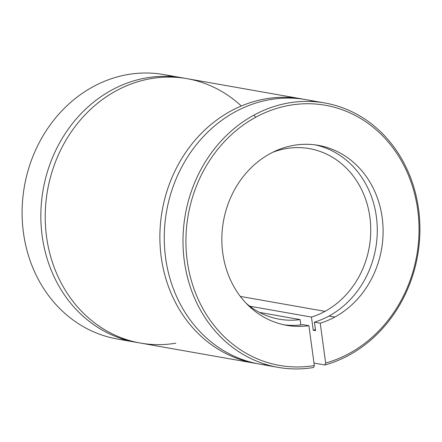 <?xml version="1.0" encoding="UTF-8"?>
<svg xmlns="http://www.w3.org/2000/svg" width="442" height="442" viewBox="0 0 442 442"><rect width="100%" height="100%" fill="white"/><g stroke="black" fill="none" stroke-linecap="round" stroke-linejoin="round"><path stroke-width="0.66" d="M348.981 355.202A134.241 117.942 -80 0 1 324.925 364.987L313.98 363.059L324.925 364.987A134.241 117.942 100 0 0 348.981 355.202A134.241 117.942 100 0 0 409.972 176.115A134.241 117.942 100 0 0 253.929 115.13A134.241 117.942 100 0 0 186.9 274.968A134.241 117.942 100 0 0 313.588 367.501L314.323 365.562A132.075 116.042 -80 0 1 189.756 274.454A132.075 116.042 -80 0 1 255.714 117.246L253.929 115.13L255.714 117.246A132.075 116.042 100 0 0 189.756 274.454A132.075 116.042 100 0 0 314.323 365.562L308.908 325.699L303.09 324.671A91.372 80.278 -80 0 1 283.703 324.754A91.372 80.278 100 0 0 303.09 324.671L308.908 325.699A91.372 80.278 -80 0 1 226.265 209.447A91.372 80.278 -80 0 1 357.164 165.761A91.372 80.278 -80 0 1 334.826 317.047A91.372 80.278 100 0 0 382.645 221.586A91.372 80.278 100 0 0 318.351 145.363A91.372 80.278 100 0 0 223.42 221.398A91.372 80.278 100 0 0 286.598 325.323A91.372 80.278 100 0 0 308.908 325.699L314.323 365.562L313.588 367.501A134.241 117.942 -80 0 1 278.134 367.363A134.241 117.942 -80 0 1 183.673 255.382A134.241 117.942 -80 0 1 253.929 115.13A134.241 117.942 -80 0 1 324.776 102.969A134.241 117.942 -80 0 1 419.243 214.95A134.241 117.942 -80 0 1 348.981 355.202M315.428 144.915A91.372 80.278 -80 0 1 376.971 222.215A91.372 80.278 -80 0 1 329.003 316.024L334.826 317.047L329.003 316.024A91.372 80.278 100 0 0 376.971 222.215A91.372 80.278 100 0 0 315.428 144.915M240.326 296.416L324.992 311.35A86.604 76.09 100 0 0 370.319 220.867A86.604 76.09 100 0 0 309.372 148.617A86.604 76.09 100 0 0 272.764 152.269A86.604 76.09 -80 0 1 366.142 200.79A86.604 76.09 -80 0 1 324.992 311.35L240.326 296.416M246.133 303.24A86.604 76.09 100 0 0 279.283 319.196A86.604 76.09 100 0 0 300.129 319.594L259.559 312.433L300.129 319.594A86.604 76.09 -80 0 1 246.133 303.24M126.688 340.202A134.241 117.942 -80 0 1 24.421 186.292A134.241 117.942 -80 0 1 173.181 76.665M249.769 306.196L311.461 317.08A86.604 76.09 100 0 0 324.992 311.35A86.604 76.09 -80 0 1 311.461 317.08L313.245 330.235A100.03 87.886 100 0 0 315.428 329.555A100.03 87.886 -80 0 1 313.245 330.235L315.577 330.644L314.422 322.157A91.372 80.278 100 0 0 329.003 316.024A91.372 80.278 -80 0 1 314.422 322.157L320.24 323.185A91.372 80.278 100 0 0 334.826 317.047A91.372 80.278 -80 0 1 320.24 323.185L325.655 363.048A132.075 116.042 100 0 0 413.601 190.104A132.075 116.042 100 0 0 255.714 117.246A132.075 116.042 -80 0 1 413.601 190.104A132.075 116.042 -80 0 1 325.655 363.048L324.925 364.987L325.655 363.048L320.24 323.185L314.422 322.157L315.577 330.644L313.245 330.235L311.461 317.08L249.769 306.196M300.853 324.953L300.129 319.594L300.853 324.953M324.776 102.969L306.041 99.66A134.241 117.942 100 0 0 166.573 211.37A134.241 117.942 100 0 0 259.399 364.059L278.134 367.363M268.841 365.28A134.241 117.942 -80 0 1 166.573 211.37A134.241 117.942 -80 0 1 315.334 101.743M303.847 99.301A134.241 117.942 100 0 0 162.192 210.596A134.241 117.942 100 0 0 257.211 363.65A134.241 117.942 -80 0 1 255.017 363.285A134.241 117.942 -80 0 1 162.192 210.596A134.241 117.942 -80 0 1 301.665 98.892A134.241 117.942 -80 0 1 303.847 99.301M301.665 98.892L187.005 78.659A134.241 117.942 100 0 0 47.532 190.369A134.241 117.942 100 0 0 140.363 343.058L255.017 363.285M175.817 343.196A134.241 117.942 -80 0 1 50.714 176.275A134.241 117.942 -80 0 1 241.293 106.003M184.811 78.3A134.241 117.942 100 0 0 43.156 189.596A134.241 117.942 100 0 0 138.175 342.649A134.241 117.942 -80 0 1 135.981 342.285A134.241 117.942 -80 0 1 43.156 189.596A134.241 117.942 -80 0 1 182.623 77.891A134.241 117.942 -80 0 1 184.811 78.3M182.623 77.891L163.888 74.582A134.241 117.942 100 0 0 24.421 186.292A134.241 117.942 100 0 0 117.246 338.981L135.981 342.285"/></g></svg>
